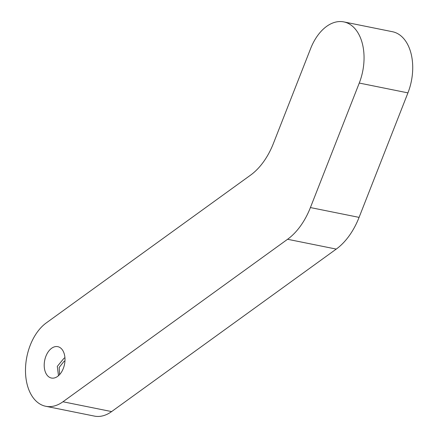 <?xml version="1.0" encoding="UTF-8"?>
<svg xmlns="http://www.w3.org/2000/svg" width="438" height="438" viewBox="0 0 438 438"><rect width="100%" height="100%" fill="white"/><g stroke="black" fill="none" stroke-linecap="round" stroke-linejoin="round"><path stroke-width="0.66" d="M310.411 207.563L359.083 217.379A64.025 40.427 101.4 0 1 336.253 249.091L111.613 411.589L62.946 401.766L287.58 239.274A64.025 40.427 -78.6 0 0 310.411 207.563L359.264 83.056A44.818 28.3 -78.6 0 0 343.803 21.9A44.818 28.3 -78.6 0 0 310.832 48.054L273.416 143.412A64.025 40.427 101.4 0 1 250.585 175.123L46.258 322.926A44.818 28.295 -78.6 0 0 25.486 369.979A44.818 28.295 -78.6 0 0 45.738 406.278A44.818 28.295 -78.6 0 0 62.946 401.766M359.083 217.379L407.931 92.878A44.818 28.3 -78.6 0 0 392.475 31.722L343.803 21.9M45.738 406.278L94.411 416.1A44.818 28.295 -78.6 0 0 111.613 411.589M59.103 375.125A16.009 10.107 -78.6 0 0 64.977 358.41A16.009 10.107 -78.6 0 0 57.767 346.655A16.009 10.107 -78.6 0 0 50.102 349.568A16.009 10.107 -78.6 0 0 44.227 366.288A16.009 10.107 -78.6 0 0 51.438 378.038A16.009 10.107 -78.6 0 0 59.103 375.125M59.568 374.643L59.185 367.427L63.849 361.58L64.961 360.846M58.484 375.705L57.296 366.403L63.877 358.394L64.933 357.671M287.58 239.274L336.253 249.091M407.931 92.878L359.264 83.056"/></g></svg>
